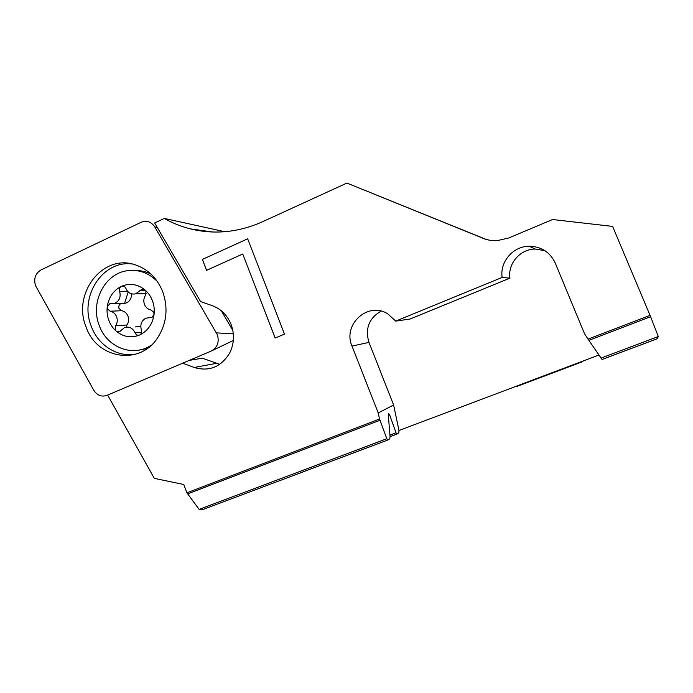 <?xml version="1.0" encoding="UTF-8"?>
<svg xmlns="http://www.w3.org/2000/svg" width="693" height="693" viewBox="0 0 693 693"><rect width="100%" height="100%" fill="white"/><g stroke="black" fill="none" stroke-linecap="round" stroke-linejoin="round"><path stroke-width="1.04" d="M145.989 291.441L145.539 295.244C143.711 298.051 143.347 301.091 144.447 304.348C145.755 307.519 147.956 309.407 151.065 310.005L153.829 312.37L154.071 314.336C154.6 309.667 154.054 305.137 152.443 300.762C150.779 296.405 148.267 292.775 144.898 289.873L145.989 291.441M154.071 314.336L152.105 317.281L145.634 318.252C141.372 320.894 139.96 324.818 141.415 330.033L141.433 330.067C142.013 332.112 141.511 333.705 139.899 334.849L139.57 335.014C147.739 331.055 152.573 324.159 154.071 314.336M108.827 320.339C110.447 324.645 112.907 328.257 116.207 331.167C123.397 337.032 131.185 338.314 139.57 335.014C137.569 335.646 136.071 334.936 135.083 332.874L135.066 332.831C132.614 327.798 128.967 326.117 124.125 327.806L119.681 331.67L116.207 331.167L115.133 329.599L115.575 325.849C117.368 323.077 117.723 320.079 116.641 316.84C115.35 313.686 113.193 311.815 110.161 311.226L107.467 308.896L107.233 306.956C106.722 311.555 107.259 316.025 108.827 320.339M157.363 281.505C149.047 273.146 139.38 269.508 128.361 270.582C105.215 272.635 89.83 302.009 99.212 325.372C106.739 347.462 133.117 357.779 151.351 345.123M139.12 350.104L147.245 348.484M126.265 327.148L126.949 325C128.716 322.297 129.063 319.36 127.997 316.199C126.732 313.115 124.619 311.296 121.639 310.715L118.997 308.437C118.399 306.055 119.118 304.409 121.162 303.491M144.898 289.873C137.56 284.069 129.738 282.891 121.431 286.339C113.383 290.402 108.654 297.28 107.233 306.956L109.667 303.837L114.328 303.508C119.326 301.23 121.084 297.167 119.612 291.329L119.594 291.285C118.997 289.076 119.603 287.422 121.431 286.339L122.081 286.122C123.83 285.888 125.095 286.651 125.892 288.409L125.901 288.453C127.945 292.896 131.176 294.698 135.603 293.841L141.978 289.172L144.898 289.873M122.496 303.395L125.736 303.17C129.669 301.611 131.592 298.501 131.497 293.841M150.953 274.047C145.972 271.587 140.774 270.4 135.369 270.504M142.723 293.754L146.154 293.823M140.783 326.559L135.343 326.914M211.122 351.108C217.359 347.643 219.456 342.221 217.411 334.84L154.738 226.88C151.187 221.699 146.621 220.175 141.043 222.314L41.026 269.915C35.447 273.354 33.585 278.543 35.447 285.481L93.737 390.185C97.141 395.426 101.559 397.15 106.991 395.356L211.122 351.108M233.333 340.48L211.997 350.693M132.025 263.964C102.642 260.092 79.149 296.561 91.19 326.048C97.999 345.296 117.533 357.718 136.036 354.08M162.803 291.944C168.408 308.454 166.641 323.804 157.51 337.993C139.345 366.19 96.301 358.567 85.932 326.568C72.219 293.468 102.781 253.751 134.745 264.665C147.817 268.919 157.172 278.014 162.803 291.944M221.336 310.81L232.831 330.457M128.196 291.935L124.549 303.43M518.277 385.932L582.466 361.729L583.289 360.923M219.742 364.336L202.373 358.186L189.345 360.369M216.398 363.349L194.187 367.472C209.225 371.855 221.05 367.047 229.66 353.049C234.156 343.91 234.658 334.433 231.167 324.636C227.382 315.306 221.076 308.983 212.257 305.665L200.554 301.559L154.669 222.973L164.276 218.425C172.531 223.085 181.271 226.585 190.488 228.907C214.501 234.771 238.461 232.406 262.361 221.821L346.916 183.073L484.892 239.033M650.597 316.701L658.35 336.642L657.042 338.816L602.052 359.494L588.877 340.324L650.597 316.701L612.629 226.403L552.555 219.525L508.74 237.976L497.141 240.644C492.125 240.887 487.318 240.081 482.726 238.236M387.759 440.055L201.914 509.892L199.186 509.476L186.893 492.818L379.495 419.014L378.222 412.941L352.001 346.067C342.368 324.567 368.026 301.091 387.785 313.868L395.729 321.11L502.156 277.417C499.662 261.885 513.089 246.232 529.183 246.232C541.363 246.535 550.051 252.148 555.258 263.063L584.433 333.524L588.01 339.12L650.06 315.341M194.187 367.472L182.683 363.193M186.893 492.818L183.801 484.502L154.305 478.369L107.64 395.079M247.67 238.808L202.382 259.416L206.54 270.331L242.749 254.002L275.13 338.054L284.476 334.121L247.67 238.808L202.382 259.416M517.966 386.07L516.242 386.235M598.882 355.041L398.977 430.509L398.744 432.908L396.985 434.052L396.015 432.796L389.674 414.977L388.591 413.704M396.838 434.087L390.072 436.633L388.366 415.696L388.799 413.626M390.064 436.625L389.769 438.773L387.863 440.02L386.824 438.721L379.495 419.014M224.818 231.713L164.276 218.425M486.148 239.414L346.916 183.073M588.01 339.12L588.877 340.324M502.156 277.417L509.935 278.144C507.605 263.635 520.166 249.03 535.221 249.047L544.949 250.693M378.222 412.941L393.624 405.007L398.977 430.509M352.001 346.067L368.979 342.411L393.624 405.007M509.935 278.144L410.109 319.014L395.729 321.11M368.979 342.411C364.916 328.629 368.953 318.2 381.081 311.131M275.173 338.028L242.749 254.002M206.592 270.305L202.443 259.416M151.559 317.498L150.164 317.576M141.632 332.259L135.074 332.857M126.949 325L115.575 325.849M121.639 310.715L110.161 311.226M127.538 291.251L119.603 291.294M145.513 290.54L140.055 290.558M233.324 333.896L216.476 332.874M157.51 227.832L154.738 226.88M389.942 435.083L396.015 432.796M388.349 415.479L389.674 414.977M390.072 436.659L396.898 434.087M199.116 509.381L386.824 438.721M187.942 493.78L380.128 420.227M600.97 358.108L658.307 336.521M125.736 303.17L114.328 303.508M123.397 286.131L122.081 286.122M146.18 293.719L135.603 293.841M143.581 289.172L141.978 289.172M582.7 361.616L517.463 386.235M387.699 440.055L201.914 509.901M212.924 232.025L190.488 228.907M657.155 338.747L602 359.485M535.221 249.047L529.183 246.232"/></g></svg>
